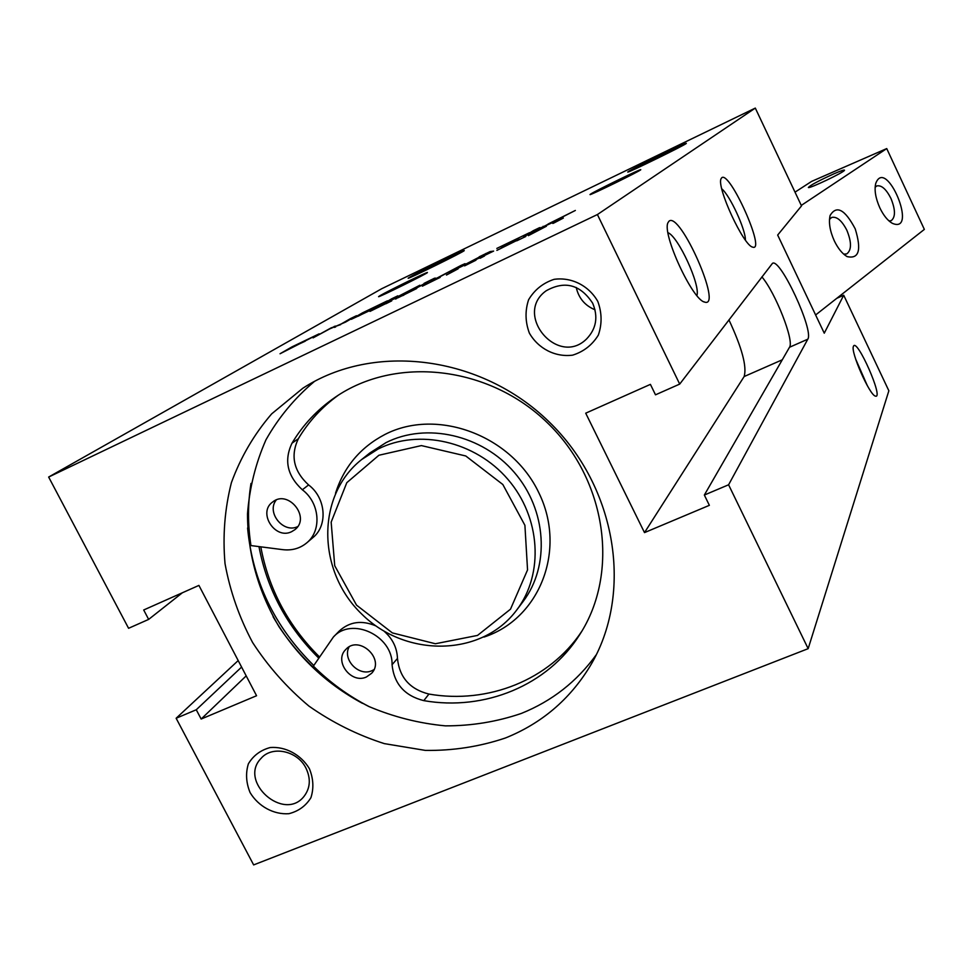 <?xml version="1.0" encoding="UTF-8"?>
<svg xmlns="http://www.w3.org/2000/svg" width="973" height="973" viewBox="0 0 973 973"><rect width="100%" height="100%" fill="white"/><g stroke="black" fill="none" stroke-linecap="round" stroke-linejoin="round"><path stroke-width="1.46" d="M48.65 477.05L128.582 628.29L148.65 619.4L143.7 609.986L198.918 585.405L256.568 695.731L201.156 719.035L196.266 709.755L176.137 718.256L253.649 864.912L808.162 648.663L888.86 390.781L843.713 295.22L824.265 333.192L777.67 235.052L801.509 205.899L755.303 108.088L597.398 214.547L48.65 477.05L381.684 288.738L755.303 108.088M561.64 218.183L538.41 229.202L575.359 210.448L548.553 223.79L545.634 225.748L561.725 218.366M543.056 226.332L543.445 227.123M541.158 227.402L541.475 228.035M529.519 232.693L516.274 239.066L507.821 244.284L501.375 247.373L509.925 242.119L496.826 248.419L529.519 232.693M509.925 242.119L510.253 242.776M457.979 267.186L458.259 267.757L457.638 267.307L438.008 277.804L431.209 281.015L429.798 280.698L413.914 289.407L424.325 283.909M424.058 283.374L434.335 278.302L436.658 278.242L461.093 265.386L465.045 263.659L455.51 269.424L449.161 272.476L457.894 267.234L458.186 267.806M434.335 278.302L434.858 279.36M430.796 279.956L431.307 280.978M305.169 341.012L292.897 346.923L305.254 341.17M292.058 346.838L319.132 333.836L280.042 353.758L292.058 346.838L292.338 347.385M358.015 316.055L375.469 307.894L351.277 319.314L362.54 312.844L387.424 300.827L365.666 311.53L381.975 303.99L358.113 316.237M340.514 324.374L350.681 318.499L356.495 315.702L345.512 322.112L329.555 328.959L313.075 337.874L331.161 327.865L340.647 324.629M335.15 326.052L335.636 327.001M334.104 326.478L334.578 327.414M485.782 254.342L472.854 260.557L485.855 254.488M479.178 256.836L490.149 251.569L493.627 251.095L456.969 268.718L479.312 257.091M490.149 251.569L490.623 252.542M485.831 253.491L486.281 254.391M533.338 230.662L539.711 227.597L530.176 233.532L523.681 236.658L533.338 230.662L533.666 231.355M389.905 300.681L419.849 285.235L396.412 297.835L382.863 304.062L391.73 298.76L397.799 295.841L390.015 300.9M380.127 295.61L378.57 296.643C377.548 298.091 427.755 273.328 427.415 272.562C429.421 270.762 388.361 290.769 380.127 295.61M409.779 277.147L408.149 278.217C406.945 279.81 464.778 251.338 464.243 250.596C466.432 248.638 418.828 271.856 409.779 277.147M628.449 171.491L627.755 172.039C626.721 173.608 687.035 144.113 686.293 143.396C688.361 141.389 634.445 167.575 628.449 171.491M590.733 194.004L590.003 194.564C589.139 195.999 641.304 170.457 640.769 169.716C642.691 167.843 596.473 190.294 590.733 194.004M458.101 268.828L446.449 275.055L458.101 268.828M397.945 297.811L416.712 288.519L397.945 297.811M369.983 311.348L385.369 303.819L369.995 311.396M537.4 230.881L528.68 234.785L546.412 226.235L528.339 235.673L537.4 230.881M440.185 277.329L422.379 286.171L440.21 277.378M475.919 260.107L464.608 265.872L475.967 260.205M387.23 302.542L385.673 303.308L387.242 302.579M553.819 223.048L563.355 218.061L553.819 223.048M525.797 236.451L516.736 240.83L525.809 236.475M496.887 250.389L519.387 239.2L496.887 250.389M480.078 258.246L484.53 255.984L480.09 258.283M496.984 250.256L497.629 249.903L497.021 250.329M557.115 221.224L561.543 218.974L557.14 221.26M553.528 223.072L552.822 223.449L553.576 223.158M537.862 230.346L536.451 231.039L537.874 230.346M379.798 306.58L378.047 307.456L379.798 306.58M403.868 295.026L402.615 295.658L403.892 295.074M396.838 298.383L395.512 299.052L396.814 298.419M399.988 296.729L404.464 294.454L400.012 296.765M391.681 300.779L385.855 303.783L391.73 300.864M369.387 706.751C348.687 696.121 330.017 682.572 313.379 666.104L333.374 637.047C351.557 616.31 392.995 635.722 392.058 664.717C394.041 683.8 404.61 695.78 423.79 700.633C484.59 711.275 547.714 685.564 579.774 634.542C619.74 572.89 606.69 479.871 547.568 422.951C488.835 365.641 395.464 355.486 335.089 397.349C317.332 409.584 302.968 424.86 291.997 443.189C283.848 460.375 287.303 475.906 302.348 489.784C319.862 502.834 322.039 530.638 306.726 542.885C299.988 548.431 292.046 550.694 282.924 549.672L250.961 545.573C247.689 524.666 247.701 503.953 250.985 483.435M291.608 531.696C275.043 540.112 257.407 512.528 272.647 502.007C288.142 489.054 311.032 517.539 294.904 529.665L291.608 531.696M366.407 676.989C351.18 684.262 333.654 661.044 345.731 649.538C358.709 634.518 385.417 658.964 371.637 673.267L366.407 676.989M349.1 646.923C342.119 659.536 358.903 676.916 372.014 670.652L373.948 669.667M276.247 500C266.128 512.394 283.277 533.703 297.665 526.624M306.726 542.885L312.892 537.607C328.096 525.456 325.955 497.872 308.587 484.931C293.664 471.175 290.258 455.765 298.346 438.714C308.599 421.589 321.868 407.128 338.142 395.318M581.708 631.416C549.344 680.115 488.008 704.318 428.935 694.065C409.913 689.261 399.416 677.39 397.471 658.441C397.057 647.799 392.618 638.738 384.14 631.246M375.955 625.931C361.774 619.947 349.538 621.65 339.261 631.039L333.374 637.047M801.278 205.412L886.731 148.577L811.628 181.392L795.014 192.155M875.128 187.266L876.746 185.952C881.416 184.906 886.123 189.03 890.891 198.322C895.537 209.73 895.622 217.186 891.171 220.676L889.006 220.944M879.823 207.833C883.533 215.495 887.704 220.664 892.338 223.328C918.816 234.688 886.16 155.984 875.749 183.386C874.192 190.015 875.554 198.176 879.823 207.833M886.731 148.577L924.35 229.397L815.617 314.972M834.299 240.842C838.021 248.48 842.277 253.734 847.082 256.592C858.989 259.292 861.701 250.061 855.231 228.874C844.892 209.341 836.512 204.877 830.103 215.483C828.522 222.562 829.92 231.015 834.299 240.842M829.483 219.387L831.66 217.453C836.756 216.274 841.815 220.518 846.826 230.2C851.716 242.228 851.679 250.134 846.717 253.929L843.7 254.135M834.068 173.753C818.694 180.747 810.132 185.332 808.356 187.509C809.268 188.92 844.588 172.051 844.515 170.239C844.455 169.606 840.964 170.774 834.068 173.753M836.804 298.297L843.713 295.22M596.327 654.683C576.928 681.538 551.934 701.119 521.321 713.44C496.935 721.771 471.613 725.907 445.379 725.858C419.095 723.401 393.566 716.943 368.803 706.483C332.231 687.729 302.384 661.275 279.263 627.135C258.319 591.681 247.726 554.002 247.483 514.085C249.465 488.093 255.619 463.343 265.945 439.832C278.558 417.514 294.722 398.054 314.437 381.428M505.413 737.996C479.701 746.656 453.017 750.791 425.347 750.402L384.299 743.615C357.419 735.016 332.292 722.489 308.879 706.045C286.926 687.643 268.171 666.469 252.615 642.533C239.236 617.429 230.042 591.146 225.031 563.671C222.598 536.026 224.714 509.037 231.392 482.693C240.659 457.249 254.087 434.299 271.674 413.853L302.871 388.215C373.681 342.168 480.844 355.315 548.857 421.625C617.247 487.534 633.727 594.248 589.906 666.444C569.509 699.721 541.341 723.559 505.413 737.996M176.137 718.256L238.19 660.57M196.266 709.755L241.596 667.077M148.65 619.4L182.401 592.752M201.156 719.035L246.193 675.882M644.503 532.608L585.71 413.184L650.414 384.371L655.498 394.819L679.701 384.092L772.465 263.342C780.139 257.504 814.158 330.638 807.785 339.2L728.595 484.785L704.343 495.038L709.366 505.328L644.503 532.608L744.138 376.551C747.045 366.687 741.973 347.799 728.923 319.874M704.343 495.038L789.504 347.264C794.467 340.976 775.396 292.593 761.883 276.879M721.784 188.847C729.945 195.439 745.671 229.555 745.403 240.039M721.711 177.779L721.078 178.728C716.323 186.865 743.676 245.974 752.688 247.13C766.323 252.262 729.58 170.056 721.711 177.779M667.989 232.681C678.315 236.634 700.609 285.15 696.899 295.561M668.962 221.212L667.965 222.732C661.871 233.763 692.581 300.219 704.586 302.068C723.219 308.757 680.066 210.886 668.962 221.212M808.162 648.663L728.595 484.785M679.701 384.092L597.398 214.547M853.467 346.266L853.443 346.339C850.293 351.472 869.728 395.5 875.432 396.108C884.165 399.368 856.824 337.339 853.467 346.266M855.681 359.146L867.357 385.709M576.247 287.473C578.667 298.152 584.919 305.595 595.026 309.791M592.642 303.162C598.359 316.76 596.364 328.679 586.634 338.896C557.943 367.514 513.063 314.291 546.145 290.793C564.79 280.382 580.285 284.505 592.642 303.162M597.811 301.435C588.799 285.624 571.504 276.891 554.099 279.336C543.043 282.985 534.542 289.784 528.607 299.733C524.946 310.801 525.213 321.941 529.385 333.143C538.337 348.723 555.34 357.395 572.635 355.157C583.678 351.679 592.241 344.989 598.334 335.101C602.141 324.021 601.971 312.795 597.811 301.435M305.984 768.171C310.946 778.68 310.314 788.057 304.087 796.303C284.019 822.319 237.947 781.526 261.141 758.295C272.185 745.282 297.604 750.803 305.984 768.171M309.402 768.694C300.985 754.659 285.478 746.303 270.226 747.532C260.594 750.122 253.308 755.547 248.383 763.817C245.5 773.158 246.072 782.766 250.11 792.618C258.477 806.471 273.741 814.778 288.908 813.696C298.529 811.239 305.875 805.899 310.922 797.69C313.926 788.337 313.428 778.668 309.402 768.694M258.976 546.607C267.089 589.468 287.011 626.624 318.73 658.101M319.509 656.945C288.239 625.846 268.67 589.139 260.8 546.838M378.898 455.255L421.394 445.585L465.763 455.972L502.834 484.505L524.909 525.311L527.548 569.91L510.497 609.183L477.524 635.418L435.393 643.749L392.338 632.9L356.532 605.133L334.724 565.739L331.161 522.136L346.789 482.693L378.898 455.255M378.011 449.064L361.615 459.56C315.872 495.707 316.979 571.528 362.029 614.352C406.24 658.052 482.061 656.799 516.76 609.962C544.114 573.973 540.72 517.295 507.882 479.336C475.274 441.183 418.779 428.375 378.011 449.064M435.113 278.047L435.588 279.008M428.935 694.065L423.79 700.633M298.346 438.714L291.997 443.189M308.587 484.931L302.348 489.784M397.471 658.441L392.058 664.717M362.455 703.345C324.532 682.864 294.734 653.978 273.072 616.7M313.793 665.496C274.654 626.916 252.591 581.076 247.592 527.986M789.504 347.264L807.785 339.2M744.138 376.551L782.292 359.791M483.982 637.072C539.492 618.986 566.955 550.183 538.92 492.934C511.81 435.296 436.962 407.468 384.797 434.542C360.326 447.398 343.907 466.943 335.539 493.177M361.615 459.56L369.764 453.029L385.989 442.642C426.32 422.16 482.158 434.773 514.364 472.464C546.79 509.961 550.11 565.994 523.036 601.606L516.76 609.962M846.474 256.227L847.082 256.592M703.82 301.752L704.586 302.068"/></g></svg>
